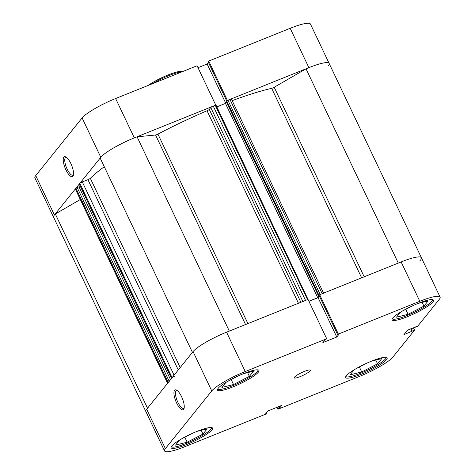 <?xml version="1.0" encoding="UTF-8"?>
<svg xmlns="http://www.w3.org/2000/svg" width="475" height="475" viewBox="0 0 475 475"><rect width="100%" height="100%" fill="white"/><g stroke="black" fill="none" stroke-linecap="round" stroke-linejoin="round"><path stroke-width="0.71" d="M70.882 163.602A10.711 3.527 68.1 0 1 73.275 175.548A10.711 3.527 68.1 0 1 65.894 169.801A10.711 3.527 68.1 0 1 63.223 159.938A10.711 3.527 68.1 0 1 65.782 156.928A10.711 3.527 68.1 0 1 70.882 163.602M66.453 157.35A9.589 3.159 -111.9 0 0 65.787 157.409A9.589 3.159 -111.9 0 0 67.135 169.082A9.589 3.159 -111.9 0 0 72.948 175.204A9.589 3.159 -111.9 0 0 73.465 174.782M227.418 100.427L208.733 61.067L290.189 28.292A30.228 5.183 -25.4 0 1 310.46 24.077L329.145 63.43A30.228 5.183 154.6 0 0 308.875 67.652L227.382 100.468M208.733 61.067L208.133 61.815L226.7 100.92M54.423 214.967A30.228 5.183 154.6 0 0 53.598 217.277L34.913 177.917A30.228 5.183 -25.4 0 1 35.738 175.607L54.423 214.967L100.801 157.29L82.116 117.937L35.738 175.607M82.116 117.937A30.228 5.183 -25.4 0 1 115.627 98.533L197.083 65.758L215.769 105.112L134.318 137.887A30.228 5.183 154.6 0 0 100.801 157.29M208.418 62.415L207.136 64.012L197.998 67.688M328.32 65.746A30.228 5.183 154.6 0 0 329.145 63.43L421.402 257.723A30.228 5.183 -25.4 0 1 419.686 261.018M225.696 103.111L207.136 64.012M432.6 299.654A22.39 3.842 -25.4 0 1 407.099 315.531A22.39 3.842 -25.4 0 1 392.207 318.832M386.223 357.325A22.39 3.842 -25.4 0 1 360.721 373.202A22.39 3.842 -25.4 0 1 345.83 376.503M211.66 427.565A22.39 3.842 -25.4 0 1 186.164 443.442A22.39 3.842 -25.4 0 1 171.273 446.743M258.038 369.888A22.39 3.842 -25.4 0 1 232.542 385.765A22.39 3.842 -25.4 0 1 217.645 389.072M300.23 376.592A8.954 1.538 154.6 0 0 310.407 370.162A8.954 1.538 154.6 0 0 304.398 371.408A8.954 1.538 154.6 0 0 294.227 377.845A8.954 1.538 154.6 0 0 300.23 376.592M176.605 402.948A10.711 3.527 68.1 0 1 173.927 393.086A10.711 3.527 68.1 0 1 176.492 390.076A10.711 3.527 68.1 0 1 181.587 396.75A10.711 3.527 68.1 0 1 183.985 408.702A10.711 3.527 68.1 0 1 176.605 402.948M177.163 390.503A9.589 3.159 -111.9 0 0 176.498 390.557A9.589 3.159 -111.9 0 0 177.846 402.23A9.589 3.159 -111.9 0 0 183.659 408.352A9.589 3.159 -111.9 0 0 184.175 407.93M361.065 374.359A22.948 3.937 154.6 0 0 387.137 357.877A22.948 3.937 154.6 0 0 371.747 361.077A22.948 3.937 154.6 0 0 345.675 377.566A22.948 3.937 154.6 0 0 361.065 374.359M407.443 316.688A22.948 3.937 154.6 0 0 433.515 300.2A22.948 3.937 154.6 0 0 418.125 303.406A22.948 3.937 154.6 0 0 392.053 319.889A22.948 3.937 154.6 0 0 407.443 316.688M232.881 386.929A22.948 3.937 154.6 0 0 258.958 370.441A22.948 3.937 154.6 0 0 243.568 373.641A22.948 3.937 154.6 0 0 217.491 390.129A22.948 3.937 154.6 0 0 232.881 386.929M186.509 444.6A22.948 3.937 154.6 0 0 212.58 428.112A22.948 3.937 154.6 0 0 197.19 431.318A22.948 3.937 154.6 0 0 171.113 447.8A22.948 3.937 154.6 0 0 186.509 444.6M277.002 407.312L277.917 409.242L359.373 376.467A30.228 5.183 154.6 0 0 392.884 357.063L414.527 330.155L413.387 327.756M245.26 371.533A30.228 5.183 154.6 0 0 211.749 390.937L193.058 351.583A30.228 5.183 -25.4 0 1 226.569 332.179L245.26 371.533L326.711 338.758L308.026 299.404L226.569 332.179A30.228 5.183 -25.4 0 1 229.324 331.105M415.263 326.996L417.62 326.301L439.262 299.392A30.228 5.183 154.6 0 0 440.088 297.083A30.228 5.183 154.6 0 0 419.817 301.298L401.132 261.939L319.675 294.714L338.366 334.073L419.817 301.298M165.371 448.614A30.228 5.183 154.6 0 0 164.54 450.923L145.855 411.57A30.228 5.183 -25.4 0 1 146.68 409.254L165.371 448.614L211.749 390.937M193.058 351.583L146.68 409.254M308.946 301.334L318.078 297.659L319.36 296.062M326.711 338.758L324.977 339.963L322.84 342.623L336.769 337.018L338.901 334.358L337.767 334.816L319.075 295.462L319.675 294.714M401.132 261.939A30.228 5.183 -25.4 0 1 421.402 257.723A30.228 5.183 -25.4 0 0 401.132 261.939A30.228 5.183 -25.4 0 0 398.299 263.114M277.917 409.242L279.656 408.043L281.794 405.383L267.864 410.988L265.727 413.642L266.867 413.185L266.267 413.933L184.811 446.708A30.228 5.183 154.6 0 1 164.54 450.923M415.364 327.21L407.627 330.072L403.928 334.673L414.527 330.155M337.767 334.816L338.366 334.073M410.727 328.825L411.968 331.437M411.13 328.658L412.27 331.063M318.078 297.659L336.769 337.018M278.938 406.529L279.656 408.043M277.798 406.992L278.516 408.5M266.582 412.585L266.867 413.185M243.515 373.659L253.585 371.147L249.375 376.384L233.54 384.524L231.194 379.59M249.375 376.384L247.6 372.643M227.299 381.591L238.747 375.701M233.54 384.524L221.914 387.434L225.975 382.381M197.143 431.336L207.213 428.818L202.997 434.055L201.222 430.314M180.922 439.262L192.369 433.378M202.997 434.055L187.162 442.201L175.536 445.105L179.598 440.058M187.162 442.201L184.817 437.261M371.699 361.095L381.769 358.577L377.56 363.82L375.778 360.08M355.484 369.027L366.932 363.137M377.56 363.82L361.724 371.961L350.099 374.864L354.16 369.817M361.724 371.961L359.379 367.021M418.077 303.424L428.147 300.907L423.932 306.143L422.156 302.403M401.862 311.351L413.309 305.467M423.932 306.143L408.096 314.29L396.477 317.193L400.538 312.146M408.096 314.29L405.757 309.35M149.013 85.096L148.764 85.031A21.274 3.646 -25.4 0 1 168.174 74.913A21.274 3.646 -25.4 0 1 181.872 71.511L182.364 71.677M181.913 71.862A22.39 3.842 154.6 0 0 168.904 75.584A22.39 3.842 154.6 0 0 152.315 83.772M232.174 100.67A119.795 20.544 -25.4 0 1 271.67 88.338A2.238 0.386 154.6 0 0 274.194 87.263L306.043 68.822A30.228 5.183 -25.4 0 1 308.875 67.652A30.228 5.183 -25.4 0 1 329.145 63.43M192.428 352.367L100.207 158.157A30.228 5.183 -25.4 0 1 134.318 137.887A30.228 5.183 -25.4 0 1 137.073 136.812L229.312 331.075M137.073 136.812L155.551 135.001A2.238 0.386 154.6 0 0 157.932 134.104A119.795 20.544 -25.4 0 1 207.035 110.758A2.238 0.386 154.6 0 0 209.285 109.416L300.871 302.284M79.349 184.152L79.83 183.374A2.238 0.386 -25.4 0 1 82.312 181.937L87.923 179.681A2.238 0.386 154.6 0 0 90.327 178.321A119.795 20.544 -25.4 0 1 104.268 166.701M305.514 300.414L307.527 299.606L215.27 105.313L213.257 106.121L305.514 300.414A2.238 0.386 154.6 0 0 303.032 301.851M215.27 105.313L215.988 105.242M216.838 106.875L225.465 103.407L226.492 102.125M319.123 295.551L318.464 295.818L226.213 101.525L229.93 99.418A2.238 0.386 -25.4 0 1 231.432 99.103L323.57 293.146M147.571 408.274A30.228 5.183 -25.4 0 0 145.855 411.57L53.598 217.277A30.228 5.183 -25.4 0 1 55.314 213.982L80.305 199.512M167.568 383.283L75.341 189.056A2.238 0.386 -25.4 0 1 75.4 188.884L167.657 383.171A2.238 0.386 154.6 0 0 167.592 383.343M169.433 381.787L168.192 382.512L75.935 188.219L75.4 188.884M75.935 188.219L78.939 186.788L170.507 379.626M79.04 187.002L80.376 186.461M302.86 301.483L210.775 107.558L209.285 109.416M210.775 107.558A2.238 0.386 -25.4 0 1 213.257 106.121M216.018 105.159L308.144 299.66M192.464 352.444A30.228 5.183 -25.4 0 1 226.569 332.179M174.568 376.23A2.238 0.386 154.6 0 0 172.087 377.667L79.83 183.374M79.295 184.039L171.552 378.332L172.087 377.667M168.192 382.512L167.657 383.171M323.689 293.396A2.238 0.386 154.6 0 0 322.187 293.704L229.93 99.418M227.923 100.225L320.174 294.518L322.187 293.704M319.639 294.761L318.933 295.236L226.682 100.943M318.464 295.818L318.933 295.236M308.898 301.245L317.716 297.694L319.242 295.806M55.314 213.982L147.535 408.197M306.043 68.822L398.282 263.085M225.465 103.407L317.716 297.694M308.875 67.652L290.189 28.292M115.627 98.533L134.318 137.887M361.647 277.827L271.67 88.338M157.932 134.104L247.908 323.594M298.442 303.264L207.035 110.758M90.327 178.321L180.197 367.579M245.551 324.544L155.551 135.001M274.194 87.263L364.194 276.806M77.176 187.5L169.183 381.271M178.273 369.966L87.923 179.681M82.312 181.937L174.076 375.191M440.088 297.083L421.402 257.723M171.505 378.385L79.266 184.122"/></g></svg>
